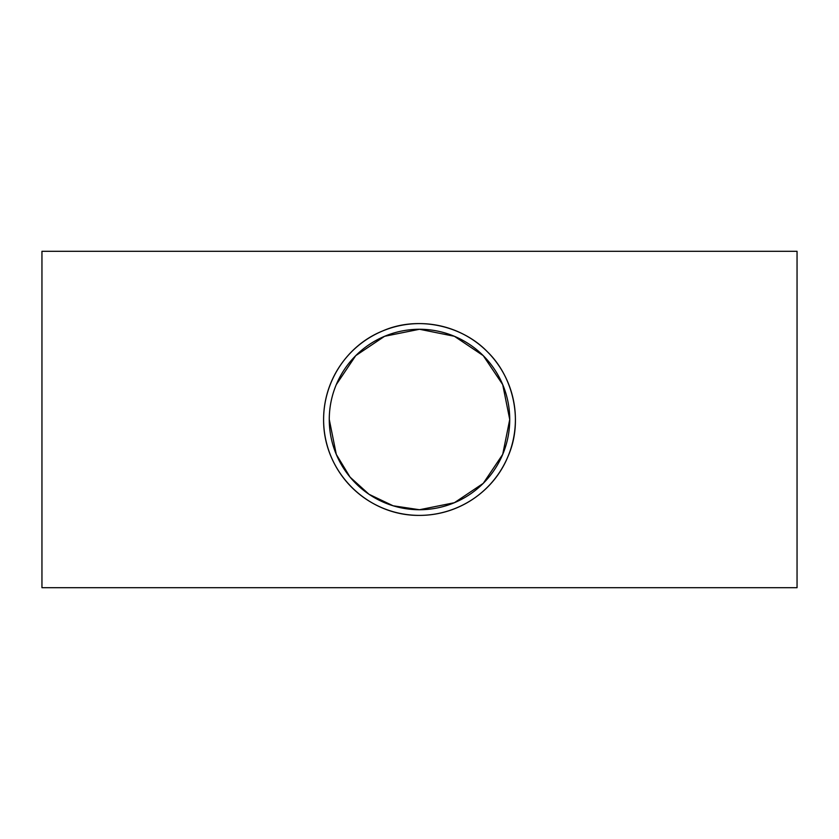 <?xml version="1.0" encoding="UTF-8"?>
<svg xmlns="http://www.w3.org/2000/svg" width="839" height="839" viewBox="0 0 839 839"><rect width="100%" height="100%" fill="white"/><g stroke="black" fill="none" stroke-linecap="round" stroke-linejoin="round"><path stroke-width="1.26" d="M329.266 419.5A90.234 90.234 0 0 1 464.617 341.358A90.234 90.234 0 0 1 464.617 497.642A90.234 90.234 0 0 1 329.266 419.5L336.292 454.402L350.052 477.108L369.013 494.286L393.113 505.791L419.5 509.734L454.402 502.708L483.254 483.358L502.708 454.402L509.734 419.5L502.708 384.598L483.254 355.642L454.413 336.292L419.5 329.266L384.598 336.292L355.746 355.642L336.292 384.598M323.602 419.5A95.898 95.898 0 0 0 467.449 502.551A95.898 95.898 0 0 0 467.449 336.449A95.898 95.898 0 0 0 323.602 419.5C323.644 380.56 347.671 345.102 382.395 331.069C417.434 315.433 461.849 325.259 487.312 351.688C513.72 377.162 523.599 421.556 507.931 456.605C493.573 491.748 458.346 515.272 419.5 515.398C367.419 515.943 323.172 472.021 323.602 419.5M41.95 587.699L41.95 251.301L797.05 251.301L797.05 587.699L41.95 587.699"/></g></svg>
